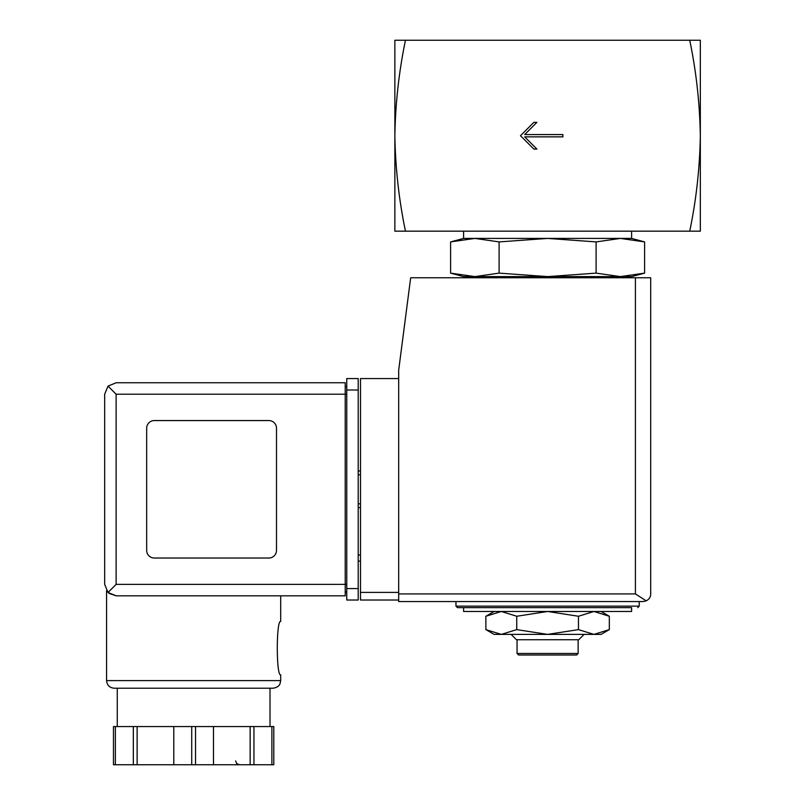 <?xml version="1.0" encoding="UTF-8"?>
<svg xmlns="http://www.w3.org/2000/svg" width="805" height="805" viewBox="0 0 805 805"><rect width="100%" height="100%" fill="white"/><g stroke="black" fill="none" stroke-linecap="round" stroke-linejoin="round"><path stroke-width="1.21" d="M689.734 40.25C696.245 71.504 699.776 103.332 700.33 135.713L700.33 40.25L394.863 40.25L394.863 135.713C395.426 103.342 398.958 71.514 405.458 40.25M405.458 231.166C398.958 199.912 395.426 168.094 394.863 135.713L394.863 231.166L700.33 231.166L700.33 135.713C699.776 168.084 696.245 199.902 689.734 231.166M562.876 136.86L562.876 134.566L524.689 134.566L536.905 122.35L533.856 122.35L520.493 135.713L533.856 149.076L536.905 149.076L524.689 136.86L562.876 136.86M601.053 611.478L609.325 616.258L593.899 611.478L578.463 616.258L547.601 611.478L516.74 616.258L501.304 611.478L485.868 616.258L501.304 611.478M596.103 241.903L547.601 238.421L499.1 241.903L474.849 238.421L463.589 238.421L450.599 241.903L474.849 238.421L450.599 241.903L450.599 273.126L474.849 276.608L499.1 273.126L547.601 276.608L596.103 273.126L620.353 276.608L644.594 273.126L620.353 276.608L631.603 276.608L644.594 273.126L644.594 241.903L620.353 238.421L596.103 241.903L596.103 273.126M450.599 273.126L463.589 276.608L620.353 276.608M487.055 277.755L489.249 276.608M499.1 241.903L499.1 273.126M474.849 238.421L631.603 238.421L631.603 231.166M463.589 238.421L463.589 231.166M463.589 611.478L631.603 611.478L631.603 607.664L463.589 607.664L463.589 611.478M455.962 601.556L455.962 606.135L457.482 607.664L631.603 607.664M494.139 611.478L485.868 616.258L485.868 629.621L501.304 634.39L516.74 629.621L547.601 634.39L578.463 629.621L593.899 634.39L609.325 629.621L593.899 634.39L601.053 634.39L609.325 629.621L609.325 616.258M516.74 616.258L516.74 629.621M578.463 616.258L578.463 629.621M578.141 653.479L517.052 653.479L518.581 655.008L576.621 655.008L578.141 653.479L578.141 639.734M517.052 653.479L517.052 639.734M511.095 634.39L516.438 639.734L578.755 639.734L584.098 634.39M485.868 629.621L494.139 634.39L593.899 634.39M398.686 378.561L360.499 378.561L360.499 600.027L398.686 600.027M643.054 601.556L398.686 601.556L398.686 370.159L410.671 277.755L650.692 277.755L650.692 593.919C650.782 596.847 649.293 599.162 646.224 600.862L643.054 601.556L646.224 600.862C649.293 599.162 650.782 596.847 650.692 593.919M646.224 600.862L635.417 593.919L398.686 593.919M360.499 554.967L358.205 554.967M360.499 561.075L358.205 561.075M358.205 470.965L360.499 470.965M358.205 507.623L360.499 507.623M116.121 394.219L116.121 584.37L108.021 592.47L104.67 584.37L104.67 394.219L108.021 386.118L116.121 394.219L345.224 394.219L345.224 595.821L116.121 595.821L108.997 593.345M106.572 680.597L280.693 680.597L280.019 683.737C279.939 683.636 279.496 687.168 273.056 688.225L114.209 688.225C109.571 687.782 107.025 685.236 106.572 680.597L106.572 590.699M109.108 593.436L116.121 595.821L345.224 595.821M280.693 595.821L280.693 621.41C276.155 619.84 276.165 676.442 280.693 674.862L280.693 680.597M273.801 726.563L273.801 764.75L273.801 726.563L113.475 726.563L113.475 764.75L113.475 726.563M108.021 592.47L116.121 595.821M104.67 584.37L104.67 394.219M108.021 386.118L116.121 382.757L345.224 382.757L345.224 394.219L346.754 394.219M268.86 558.026A7.637 7.637 0 0 0 276.497 550.389L276.497 428.2A7.637 7.637 0 0 0 268.86 420.562L154.308 420.562A7.637 7.637 0 0 0 146.671 428.2L146.671 550.389A7.637 7.637 0 0 0 154.308 558.026L268.86 558.026M346.754 588.566L346.754 378.561L358.205 378.561L358.205 600.027L346.754 600.027L346.754 588.566L358.205 588.566M345.224 592.007L346.754 592.007L345.224 592.007M345.224 386.581L346.754 386.581M117.268 726.563L117.268 688.225L273.056 688.225M133.328 726.563L133.328 764.75L113.475 764.75M137.122 726.563L137.122 764.75L133.328 764.75M173.779 726.563L173.779 764.75L137.122 764.75M213.486 726.563L213.486 764.75L173.779 764.75M250.144 726.563L250.144 764.75L213.486 764.75M253.947 726.563L253.947 764.75L250.144 764.75M273.801 764.75L253.947 764.75M455.962 606.135L639.24 606.135L637.711 607.664M635.417 593.919L635.417 277.755M360.499 592.389L398.686 592.389M358.205 474.779L360.499 474.779M358.205 503.799L360.499 503.799M116.121 584.37L346.754 584.37M346.754 390.012L358.205 390.012M115.377 726.563L115.377 764.75M191.721 726.563L191.721 764.75M195.545 726.563L195.545 764.75M271.889 726.563L271.889 764.75M608.137 277.755L605.944 276.608M631.603 238.421L644.594 241.903M639.24 606.135L639.24 601.556M270.007 726.563L270.007 688.225M235.634 760.936L236.69 763.563L239.457 764.75"/></g></svg>
